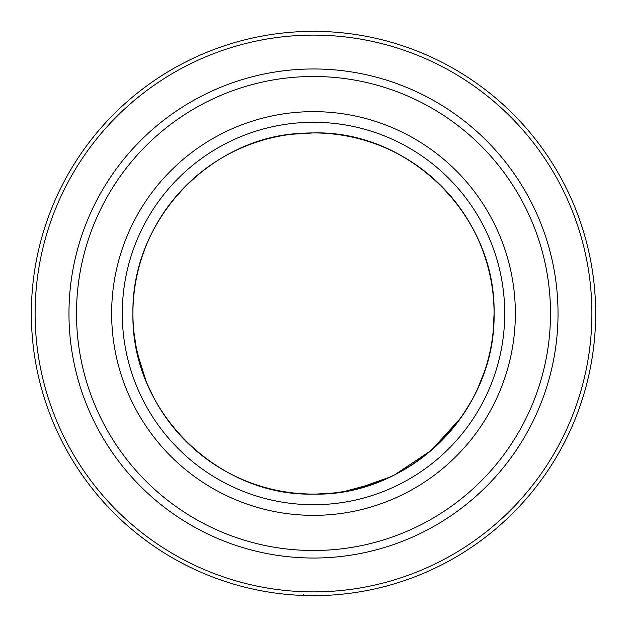 <?xml version="1.0" encoding="UTF-8"?>
<svg xmlns="http://www.w3.org/2000/svg" width="627" height="627" viewBox="0 0 627 627"><rect width="100%" height="100%" fill="white"/><g stroke="black" fill="none" stroke-linecap="round" stroke-linejoin="round"><path stroke-width="0.94" d="M154.124 398.396L147.212 383.896M146.075 381.153L137.282 352.946M136.506 349.286L133.833 331.597M325.625 133.332C415.152 137.086 495.698 218.431 494.076 313.5A180.576 180.576 0 0 0 313.5 132.924A180.576 180.576 0 0 0 132.924 313.5C131.09 413.985 220.633 496.89 313.5 494.076L317.011 494.045M68.97 313.5A244.53 244.53 0 0 0 313.5 558.03A244.53 244.53 0 0 0 558.03 313.5A244.53 244.53 0 0 0 313.5 68.97A244.53 244.53 0 0 0 68.97 313.5A244.53 244.53 0 0 0 313.5 558.03A244.53 244.53 0 0 0 558.03 313.5M310.498 595.634L306.438 595.564M306.76 595.572L307.575 595.587M318.171 595.611L325.06 595.415M328.838 595.235L314.088 595.65M322.772 595.501L324.112 595.454M325.538 595.391L327.059 595.321M328.329 595.258L328.869 595.235M329.833 595.18L329.387 595.203M329.206 595.211L327.655 595.297M327.255 595.313L325.123 595.407M310.749 595.634L309.04 595.611M306.854 595.572L313.876 595.65M31.35 313.5A282.15 282.15 0 0 0 313.5 595.65A282.15 282.15 0 0 0 595.65 313.5A282.15 282.15 0 0 0 313.5 31.35A282.15 282.15 0 0 0 31.35 313.5M35.112 313.5A278.388 278.388 0 0 0 313.5 591.888A278.388 278.388 0 0 0 591.888 313.5A278.388 278.388 0 0 0 313.5 35.112A278.388 278.388 0 0 0 35.112 313.5M215.382 465.093L208.282 460.257M172.997 426.932L165.936 417.582M291.618 134.256L313.5 132.924C407.119 130.306 496.012 213.635 494.076 313.5L493.19 331.338M493.99 319.018L493.167 331.589M493.135 331.902L492.532 337.091M484.53 371.427L477.265 389.579M471.943 400.12L461.903 416.383M453.478 427.575L429.252 452.098M413.154 464.082L396.828 473.698M332.663 493.057L316.682 494.045L329.637 493.355M140.644 365.729L135.965 346.519M136.553 349.537L133.943 332.623M472.562 398.976L463.635 413.836M461.158 417.449L431.345 450.319L394.877 474.702M376.435 482.751L345.281 491.254M328.289 493.473L325.625 493.668M301.375 133.332C212.185 137.039 131.356 218.047 132.924 313.5A180.576 180.576 0 0 0 313.5 494.076A180.576 180.576 0 0 0 494.076 313.5C495.871 413.969 406.547 496.796 313.5 494.076M390.307 476.928L356.638 488.848M356.324 488.927L353.15 489.671M76.494 313.5A237.006 237.006 0 0 0 313.5 550.506A237.006 237.006 0 0 0 550.506 313.5A237.006 237.006 0 0 0 313.5 76.494A237.006 237.006 0 0 0 76.494 313.5M111.645 313.5A201.855 201.855 0 0 0 313.5 515.355A201.855 201.855 0 0 0 515.355 313.5A201.855 201.855 0 0 0 313.5 111.645A201.855 201.855 0 0 0 111.645 313.5M122.281 313.5A191.219 191.219 0 0 0 313.5 504.719A191.219 191.219 0 0 0 504.719 313.5A191.219 191.219 0 0 0 313.5 122.281A191.219 191.219 0 0 0 122.281 313.5M303.499 594.717L303.468 595.47"/></g></svg>
